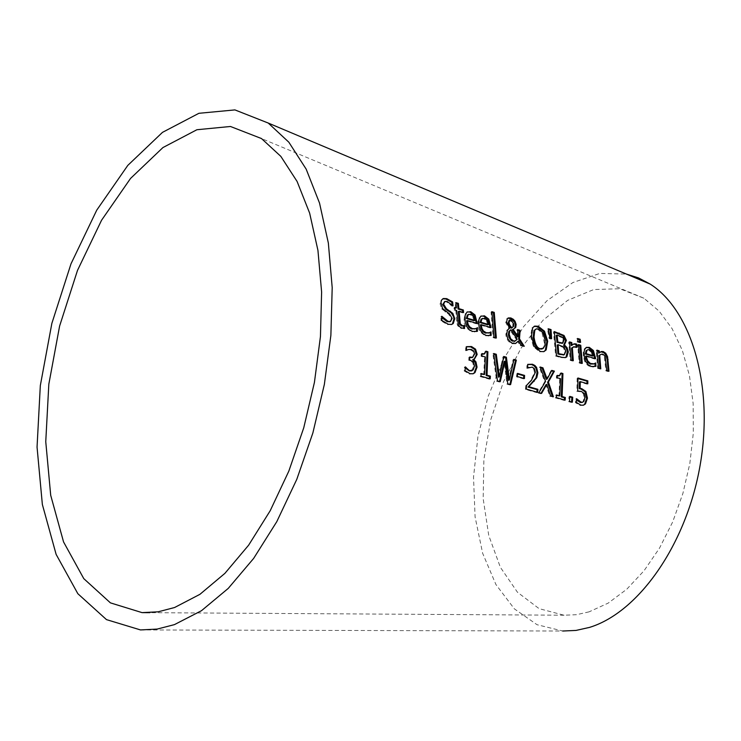<?xml version="1.0" encoding="UTF-8"?>
<svg xmlns="http://www.w3.org/2000/svg" width="741" height="741" viewBox="0 0 741 741"><rect width="100%" height="100%" fill="white"/><g stroke="black" fill="none" stroke-linecap="round" stroke-linejoin="round"><path stroke-width="0.56" stroke-dasharray="3.71 2.78" d="M586.992 383.56L586.983 384.125L579.443 381.939M582.102 402.4L583.019 401.668L584.186 397.75L583.343 393.767L580.453 391.748L576.859 391.35L577.128 378.318L577.961 378.558M583.324 405.234L580.046 405.475L575.442 402.669L575.701 399.01L576.47 399.779M584.186 393.452L583.343 393.767M577.693 391.026L576.859 391.35M577.961 377.993L577.128 378.318M587.817 383.801L586.983 384.125M583.862 401.344L583.019 401.668M576.535 398.806L575.877 399.056M576.535 398.686L575.701 399.01M576.285 402.344L575.442 402.669M476.602 331.496L471.785 331.792C466.033 328.43 463.458 324.475 464.061 319.936L464.709 314.379L467.275 311.905M475.546 328.643L476.454 328.254M476.398 323.233L476.444 323.836L466.524 320.89M473.925 320.751L472.814 316.787L469.989 314.545L468.247 314.471M473.647 316.435L472.814 316.787M477.139 327.809L476.306 328.152M477.436 331.292L476.611 331.644M477.269 323.493L476.444 323.836M441.877 320.445L441.043 320.797L440.858 316.583L441.747 317.583M451.575 324.484L447.49 324.641L441.043 320.797M441.682 316.231L440.858 316.583M441.692 316.37L441.043 316.648M450.028 321.696L451.288 318.76L448.675 314.23L441.738 308.904L440.117 304.051L440.534 300.855L442.849 298.827M445.925 311.702L445.1 312.054M442.572 308.543L441.738 308.904M452.862 305.783L452.029 306.135L446.388 301.856L444.165 301.754M453.047 305.838L452.029 306.135M452.084 304.847L452.214 306.19M490.338 335.553L485.568 335.849C479.844 332.505 477.287 328.569 477.88 324.049L478.51 318.5L481.066 316.036M489.245 332.728L490.181 332.329M490.125 327.318L490.162 327.92L480.325 324.993M487.661 324.845L486.55 320.899L483.743 318.667L482.02 318.593M487.383 320.557L486.55 320.899M490.866 331.875L490.042 332.218M491.172 335.349L490.347 335.692M490.996 327.578L490.162 327.92M464.57 328.485L460.318 328.291L457.558 325.549L456.678 322.27L455.863 310.84L454.233 310.349L454.001 307.774L454.891 308.034M456.697 310.488L455.863 310.84M455.057 309.997L454.233 310.349M454.835 307.413L454.001 307.774M455.641 308.265L455.104 302.986L456.002 303.264M455.937 302.634L455.104 302.986M463.588 312.554L462.755 312.897L458.299 311.563M462.699 312.285L462.755 312.897M495.479 337.766L495.507 338.359L493.126 337.655L491.033 312.017L491.941 312.294M493.951 337.312L493.126 337.655M491.867 311.665L491.033 312.017M496.34 338.016L495.507 338.359M524.276 346.26L520.256 345.658L517.533 341.351M521.09 345.315L520.256 345.658M515.421 343.528L512.068 343.759L510.28 342.944L508.03 340.814L506.344 337.507L505.834 334.691L506.622 330.495L508.752 328.569L505.714 322.391L506.575 318.926L507.881 318.185M509.586 328.217L508.752 328.569M507.409 318.584L506.575 318.926M522.998 345.88L523.452 346.593M517.672 329.588L516.838 329.93L517.727 330.19M517.172 336.923L516.838 329.93M513.624 329.208L512.309 329.671M517.19 339.23L516.366 339.563L510.049 330.088M514.865 341.147L516.366 339.563M513.541 326.401L512.707 326.744L512.892 324.289L510.169 320.297L509.141 320.26M511.698 327.939L512.707 326.744M543.755 351.669L539.587 351.873L533.474 346.751L530.612 336.673L531.871 328.031L534.085 326.411M542.004 348.946L543.783 346.844L544.413 343.203L542.088 333.033L537.744 329.328L535.484 329.236M532.714 327.689L531.871 328.031M565.318 357.625L560.872 357.634L555.648 356.088L553.481 331.931L554.398 332.209M556.482 355.763L555.648 356.088M554.314 331.588L553.481 331.931M564.058 347.084L563.225 347.418L557.26 345.028M564.772 354.457L563.938 354.791L565.003 351.623L563.225 347.418M562.743 337.322L561.91 337.655L556.232 335.358M562.234 343.315L563.123 340.425L561.91 337.655M550.758 338.452L550.785 339.054L549.127 338.554L547.497 329.106L548.451 329.402M549.961 338.22L549.127 338.554M548.331 328.772L547.497 329.106M551.619 338.711L550.785 339.054M581.416 363.118L581.444 363.692L579.175 363.025L577.665 344.926L578.573 345.195M582.278 363.368L581.444 363.692M579.999 362.701L579.175 363.025M578.499 344.593L577.665 344.926M576.137 346.881L576.22 347.612L573.062 347.075M571.274 345.584L573.58 344.056M572.441 360.469L572.469 361.052L570.181 360.376L568.699 342.231L569.607 342.499M573.302 360.719L572.469 361.052M571.015 360.052L570.181 360.376M569.533 341.897L568.699 342.231M576.933 347.242L576.1 347.575M577.054 347.279L576.22 347.612M595.94 366.295L593.133 367.045L589.493 366.397L587.261 364.961L584.742 361.506L583.445 357.143L583.26 351.919L584.325 348.854L586.214 347.538M594.764 358.468L594.819 359.052L585.547 356.291M595.644 358.727L594.819 359.052M595.394 363.09L594.912 363.396M595.607 362.914L594.903 363.275M593.143 364.127L594.773 363.238M592.133 351.929L591.299 352.262L588.613 350.113L587.076 350.03M592.42 356.088L591.299 352.262M579.657 342.092L579.731 342.694L577.165 341.925L576.748 338.822L577.674 339.1M577.999 341.592L577.165 341.925M577.591 338.489L576.748 338.822M580.564 342.361L579.731 342.694M608.12 370.991L608.157 371.574L605.916 370.917L604.332 356.477L602.109 354.531L600.664 354.541M608.982 371.25L608.157 371.574M606.749 370.593L605.916 370.917M598.626 353.133L600.747 351.771M596.987 350.15L596.153 350.484L597.051 350.752M598.533 368.166L597.7 368.49L596.153 350.484M600.784 368.833L597.7 368.49M599.914 368.573L599.951 369.157M472.193 357.523L473.74 354.374L472.786 351.271L470.47 349.808L467.376 349.928M471.591 370.833L473.638 366.471L472.675 362.34L468.747 360.265L468.858 357.366L469.674 357.597M473.027 373.797L469.248 374.048L464.135 370.926L464.394 367.166L465.153 367.934M474.175 359.135L472.638 359.561M466.46 350.326L465.626 350.678L465.691 347.01L466.515 346.751M464.968 370.583L464.135 370.926M465.228 366.823L464.394 367.166M465.218 366.952L464.579 367.212M473.166 369.935L472.332 370.278M469.581 359.922L468.747 360.265M469.692 357.023L468.858 357.366M466.515 346.668L465.691 347.01M466.46 350.336L465.626 350.678M466.617 350.382L465.783 350.725M468.544 349.483L467.71 349.826M489.393 378.614L489.347 379.179L480.075 376.548L480.279 373.844L481.076 374.075M490.19 378.846L489.347 379.179M480.918 376.215L480.075 376.548M481.113 373.51L480.279 373.844M485.939 351.178L485.105 351.521L485.883 351.743M483.734 374.826L484.54 357.319L481.085 356.328L481.131 353.966L481.956 354.161M485.374 356.986L484.54 357.319M484.003 354.059L485.105 351.521M481.965 353.624L481.131 353.966M481.919 355.986L481.085 356.328M508.558 380.309L513.078 359.718L513.8 359.931M498.498 377.178L503.009 356.801L503.741 357.014M499.536 381.495L499.397 382.032L496.618 381.245L492.876 353.855L493.812 354.133M509.891 384.44L509.743 384.968L506.946 384.171L504.149 361.497M493.71 353.522L492.876 353.855M503.843 356.467L503.009 356.801M513.902 359.385L513.078 359.718M497.461 380.911L496.618 381.245M500.24 381.698L499.397 382.032M507.789 383.838L506.946 384.171M510.586 384.635L509.743 384.968M523.628 378.327L523.6 378.892L516.542 376.873L516.69 373.723L517.496 373.955M524.433 378.558L523.6 378.892M517.375 376.539L516.542 376.873M517.524 373.39L516.69 373.723M536.901 392.109L536.864 392.665L525.443 389.423L525.712 385.709L530.556 380.735L534.548 372.612L533.687 369.148L531.436 367.462L528.546 367.582M527.675 367.971L526.842 368.351L526.879 364.72L527.712 364.489M527.805 368.055L526.971 368.388M529.63 367.175L528.796 367.508M527.675 368.018L526.842 368.351M526.545 385.376L525.712 385.709M526.286 389.09L525.443 389.423M537.707 392.332L536.864 392.665M553.388 396.787L549.757 396.324L545.941 384.718M550.6 396L549.757 396.324M541.013 393.276L540.735 393.758L538.086 393.008L544.718 381.698L539.309 367.341L540.393 367.656M541.578 393.434L540.735 393.758M538.929 392.684L538.086 393.008M545.552 381.374L544.718 381.698M540.143 367.008L539.309 367.341M552.341 396.491L552.545 397.111M551.786 370.389L550.952 370.713L551.526 370.88M546.321 379.373L550.952 370.713M564.346 399.899L564.309 400.455L555.417 397.926L555.611 395.277L556.417 395.499M559.122 375.844L560.215 373.325L560.993 373.547M558.927 396.213L559.696 379.022L556.389 378.067L556.417 375.752L557.251 375.946M560.529 378.697L559.696 379.022M557.213 377.743L556.389 378.067M557.251 375.418L556.417 375.752M561.048 373.001L560.215 373.325M556.454 394.953L555.611 395.277M556.259 397.602L555.417 397.926M565.142 400.131L564.309 400.455M571.58 401.955L571.533 402.502L568.625 401.678L568.977 396.731L569.783 396.963M572.376 402.178L571.533 402.502M569.468 401.353L568.625 401.678M569.82 396.407L568.977 396.731M140.512 629.933L562.808 631.017L537.03 624.709L514.356 608.852L495.942 584.566L482.66 553.323L475.083 516.894L473.518 477.232L477.964 436.356L488.171 396.324L503.611 359.135L523.563 326.67L547.053 300.651L572.923 282.525L599.858 273.42L626.414 274.077M589.086 611.844L576.452 614.706L564.049 615.225L539.105 608.648L517.468 592.254L500.37 567.3L488.754 535.474L483.178 498.786L483.882 459.42L490.774 419.684L503.435 381.828L521.155 348.038L542.968 320.316L567.634 300.364L593.745 289.546L619.717 288.74L643.92 298.243L659.129 311.1L672.096 328.652L682.331 350.4L689.454 375.65L693.159 403.576L693.298 433.226L689.834 463.56L682.878 493.497L672.661 521.988L659.573 548.025L644.077 570.7L626.747 589.252L608.204 603.109L589.086 611.844M581.287 391.424L580.453 391.748M585.029 397.426L584.186 397.75M580.888 405.16L580.046 405.475M470.822 314.193L469.989 314.545M475.305 331.709L474.481 332.061M472.619 331.44L471.785 331.792M464.894 319.584L464.061 319.936M448.314 324.299L447.49 324.641M452.112 318.408L451.288 318.76M449.5 313.878L448.675 314.23M440.941 303.69L440.117 304.051M447.221 301.494L446.388 301.856M484.568 318.315L483.743 318.667M489.06 335.766L488.226 336.108M486.392 335.506L485.568 335.849M478.705 323.697L477.88 324.049M457.41 320.825L456.586 321.168M461.902 328.217L461.069 328.569M512.892 343.416L512.068 343.759M506.668 334.358L505.834 334.691M507.455 330.153L506.622 330.495M506.548 322.048L505.714 322.391M513.726 323.947L512.892 324.289M511.003 319.955L510.169 320.297M545.154 340.425L544.32 340.767M542.921 332.69L542.088 333.033M538.577 328.985L537.744 329.328M531.445 336.331L530.612 336.673M534.307 346.418L533.474 346.751M540.421 351.54L539.587 351.873M561.706 357.301L560.872 357.634M560.835 345.51L560.001 345.843M565.837 351.29L565.003 351.623M559.381 335.71L558.547 336.053M563.957 340.091L563.123 340.425M563.28 342.87L562.447 343.203M575.692 346.742L574.859 347.075M584.065 355.069L583.232 355.402M591.457 366.489L590.623 366.814M593.967 366.721L593.133 367.045M589.447 349.78L588.613 350.113M605.99 360.274L605.156 360.598M605.165 356.152L604.332 356.477M602.942 354.198L602.109 354.531M470.09 373.714L469.248 374.048M474.472 366.137L473.638 366.471M473.508 361.997L472.675 362.34M470.665 360.237L469.831 360.58M474.573 354.031L473.74 354.374M473.619 350.928L472.786 351.271M471.304 349.465L470.47 349.808M532.27 367.128L531.436 367.462M534.52 368.823L533.687 369.148M535.373 372.288L534.548 372.612M531.39 380.402L530.556 380.735M582.667 405.503L583.51 405.179M450.889 324.79L451.714 324.438M514.791 343.815L515.616 343.472M512.976 329.495L513.809 329.152M543.088 351.947L543.913 351.614M564.67 357.903L565.503 357.57M573.339 344.12L573.803 343.935M600.525 351.836L600.988 351.651M601.062 354.383L601.535 354.198M472.369 374.085L473.212 373.742M473.582 359.413L474.416 359.07M465.978 346.899L466.515 346.677M467.506 349.872L468.21 349.585M528.852 367.462L529.38 367.249M643.92 298.243L261.508 138.558M564.049 615.225L149.858 612.668"/><path stroke-width="1.11" d="M580.268 381.615L580.138 388.349L581.778 388.682L585.89 391.461L587.474 398.149L585.501 403.882L583.51 405.179L580.888 405.16L576.285 402.344L576.535 398.686L581.157 402.178L582.713 402.168L583.862 401.344L585.029 397.426L584.186 393.452L581.287 391.424L577.693 391.026L577.961 377.993L587.826 380.865L587.817 383.801L580.268 381.615L579.443 381.939L579.305 388.673L580.944 388.997L585.057 391.785L586.631 398.463L584.658 404.197L583.324 405.234M577.961 378.558L587.002 381.18L586.992 383.56M576.47 399.779L580.314 402.493L582.102 402.4M587.826 380.865L587.002 381.18M580.138 388.349L579.305 388.673M578.573 400.668L577.73 400.992M476.454 328.254L476.602 331.496M467.358 320.538L468.155 324.428L469.646 326.883L472.471 328.661L475.37 328.698L477.278 327.846L477.436 331.292L472.619 331.44L469.285 329.708L466.561 326.262L465.144 321.826L465.061 315.62L466.95 312.128L470.72 311.692L475.055 314.981L477.269 323.493L467.358 320.538L466.524 320.89L467.349 324.827L469.303 327.707L471.647 329.013L475.546 328.643M467.275 311.905L469.887 312.044L474.221 315.333L476.398 323.233M468.784 314.24L467.256 315.138L466.367 318.491L473.925 320.751L474.759 320.399L473.647 316.435L470.822 314.193L468.08 314.795L467.191 318.148L474.759 320.399M467.191 318.148L466.367 318.491M468.08 314.795L467.256 315.138M475.37 328.698L474.546 329.05M475.055 314.981L474.221 315.333M441.868 316.296L448.009 321.335L450.565 321.464L452.112 318.408L449.5 313.878L442.572 308.543L440.932 302.235L441.71 299.892L443.498 298.521L446.749 298.632L452.649 301.948L453.047 305.838L447.221 301.494L444.998 301.402L443.6 304.162L446.443 308.765L452.853 313.387L454.761 318.676L453.27 323.493L451.714 324.438L448.314 324.299L441.877 320.445L441.692 316.37M441.747 317.583L447.184 321.677L450.028 321.696M442.849 298.827L445.915 298.994L451.815 302.3L452.084 304.847M444.693 301.531L442.766 304.514L445.619 309.117L451.223 312.85L453.566 316.824L453.927 319.028L452.445 323.845L451.575 324.484M452.649 301.948L451.815 302.3M490.181 332.329L490.338 335.553M481.159 324.641L481.956 328.513L483.438 330.968L486.244 332.737L489.116 332.774L491.005 331.922L491.172 335.349L486.392 335.506L483.086 333.774L480.381 330.347L478.964 325.929L478.871 319.732L480.742 316.259L484.466 315.823L488.773 319.093L490.996 327.578L481.159 324.641L480.325 324.993L481.15 328.921L483.095 331.792L485.411 333.08L489.245 332.728M481.066 316.036L483.632 316.175L487.939 319.445L490.125 327.318M482.567 318.361L481.029 319.269L480.159 322.604L487.661 324.845L488.495 324.502L487.383 320.557L484.568 318.315L481.863 318.917L480.983 322.261L488.495 324.502M480.983 322.261L480.159 322.604M481.863 318.917L481.029 319.269M489.116 332.774L488.291 333.117M488.773 319.093L487.939 319.445M456.465 307.913L455.937 302.634L458.364 303.365L458.892 308.636L463.357 309.979L463.588 312.554L459.124 311.211L460.3 323.836L462.393 325.623L464.45 325.632L464.57 328.485L460.745 327.735L458.309 325.03L456.697 310.488L455.057 309.997L454.835 307.413L456.465 307.913L454.891 308.034M456.002 303.264L457.53 303.717L458.068 308.997L462.523 310.331L462.699 312.285M458.364 303.365L457.53 303.717M458.892 308.636L458.068 308.997M463.357 309.979L462.523 310.331M464.45 325.632L463.625 325.975L463.727 328.495M464.311 325.586L463.625 325.975M460.3 323.836L459.466 324.188L461.569 325.975L463.486 325.938M459.124 311.211L458.299 311.563L459.466 324.188M491.941 312.294L493.413 312.739L495.479 337.766M494.247 312.387L496.34 338.016L493.951 337.312L491.867 311.665L494.247 312.387L493.413 312.739M518.367 341.008L515.616 343.472L512.892 343.416L510.28 341.999L507.733 338.628L506.668 334.358L507.455 330.153L509.586 328.217L506.548 322.048L507.409 318.584L508.474 317.908L510.855 317.954L513.337 319.297L515.014 321.205L516.134 324.363L515.755 327.439L513.143 329.328L517.996 336.59L517.672 329.588L520.108 330.319L519.487 338.832L524.276 346.26L521.09 345.315L518.367 341.008L515.421 343.528M507.881 318.185L511.373 318.871L514.587 322.27L515.301 324.706L514.921 327.781L513.624 329.208M519.487 338.832L518.663 339.165L522.998 345.88M520.108 330.319L519.274 330.662L518.663 339.165M517.727 330.19L519.274 330.662M517.996 336.59L517.172 336.923L512.309 329.671L513.143 329.328M510.882 329.745L509.715 331.06L509.206 334.321L510.688 338.794L513.448 340.897L515.375 340.934L517.19 339.23L510.882 329.745L508.882 331.403L508.382 334.663L508.947 337.387L511.373 340.665L514.865 341.147M509.697 324.975L511.855 327.809L513.541 326.401L513.726 323.947L511.003 319.955L509.975 319.917L508.984 322.631L509.697 324.975L508.863 325.318L511.021 328.152L511.698 327.939M511.855 327.809L511.021 328.152M509.975 319.917L509.141 320.26L508.15 322.974L508.863 325.318M534.085 326.411L537.382 326.586L543.69 331.588L546.858 341.518L545.339 350.261L543.755 351.669M536.012 329.013L533.955 330.588L533.168 337.433C534.576 345.204 536.669 349.067 539.467 349.03L542.004 348.946M540.291 348.696L543.412 348.242L544.996 345.232L545.154 340.425L542.921 332.69L538.577 328.985L536.327 328.893L534.789 330.245L534.002 337.099C535.141 344.361 537.234 348.233 540.291 348.696M544.524 331.246L547.682 341.184L546.173 349.928L543.913 351.614L540.421 351.54L534.307 346.418L531.445 336.331L532.714 327.689L534.761 326.114L538.216 326.244L544.524 331.246L543.69 331.588M566.819 356.856L565.503 357.57L561.706 357.301L556.482 355.763L554.314 331.588L564.003 335.441L566.411 340.397L564.429 344.88L567.097 347.714L568.328 351.901L566.819 356.856L565.318 357.625M564.429 344.88L563.595 345.213L566.022 347.649L567.402 351.373L565.985 357.181M554.398 332.209L563.16 335.784L565.578 340.73L563.781 345.019M564.42 344.76L563.595 345.213M564.003 335.441L563.16 335.784M558.093 344.695L558.751 353.689L564.253 354.698L565.837 351.29L564.058 347.084L558.093 344.695L557.26 345.028L557.927 354.022L563.697 354.92M558.751 353.689L557.927 354.022M557.075 335.015L557.843 342.018L562.799 343.092L563.957 340.091L562.743 337.322L557.075 335.015L556.232 335.358L557.01 342.351L562.234 343.315M557.843 342.018L557.01 342.351M548.451 329.402L550.211 329.93L550.758 338.452M551.045 329.588L551.619 338.711L549.961 338.22L548.331 328.772L551.045 329.588L550.211 329.93M580.768 345.278L582.278 363.368L579.999 362.701L578.499 344.593L580.768 345.278L579.934 345.612L581.416 363.118M578.573 345.195L579.934 345.612M573.58 344.056L575.877 344.482L576.137 346.881M569.607 342.499L570.978 342.916L571.274 345.584L574.182 343.787L576.711 344.148L575.877 344.482M573.534 346.881L571.524 348.131L572.441 360.469M576.711 344.148L577.054 347.279L573.895 346.742L572.358 347.798L573.302 360.719L571.015 360.052L569.533 341.897L571.811 342.583L570.978 342.916M572.358 347.798L571.524 348.131M571.811 342.583L572.108 345.25M593.393 350.502L595.644 358.727L586.381 355.967L586.603 357.662L587.789 360.95L590.429 363.47L593.949 363.812L595.736 362.951L595.94 366.295L591.457 366.489L588.326 364.841L585.742 361.525L584.353 357.236L584.01 352.41L584.63 349.465L586.427 347.418L589.299 347.353L593.393 350.502L592.559 350.826L594.764 358.468M586.214 347.538L588.465 347.686L592.559 350.826M586.381 355.967L585.547 356.291L585.816 358.209L587.845 362.479L590.447 364.118L593.976 363.803M594.912 363.396L595.106 366.508M592.133 351.929L589.447 349.78L587.909 349.696L586.094 350.715L585.344 353.976L592.42 356.088L593.254 355.754L592.133 351.929M587.669 349.789L586.094 350.715M586.928 350.391L586.177 353.652L585.344 353.976M586.177 353.652L593.254 355.754M577.674 339.1L579.323 339.6L579.657 342.092M580.157 339.267L580.564 342.361L577.999 341.592L577.591 338.489L580.157 339.267L579.323 339.6M599.728 355.328L600.784 368.833L598.533 368.166L596.987 350.15L599.228 350.826L599.46 352.799L601.359 351.503L603.202 351.54L605.74 353.216L607.574 356.708L608.982 371.25L606.749 370.593L605.165 356.152L602.942 354.198L601.497 354.207L598.895 355.652L599.914 368.573M600.747 351.771L604.045 352.735L606.277 355.763L607.259 359.857L608.12 370.991M599.46 352.799L598.626 353.133L598.395 351.151L599.228 350.826M597.051 350.752L598.395 351.151M601.062 354.383L598.895 355.652M469.674 357.597L472.193 357.523M465.153 367.934L469.322 370.926L471.591 370.833M473.471 359.218L475.963 361.904L477.056 367.138L474.99 372.593L473.212 373.742L470.09 373.714L464.968 370.583L465.413 366.878C468.534 370.055 470.118 371.287 470.165 370.593L473.166 369.935L474.472 366.137L473.508 361.997L469.581 359.922L469.692 357.023L472.702 357.319L474.573 354.031L473.619 350.928L471.304 349.465L468.544 349.483L466.46 350.336L466.515 346.668L471.535 346.538L475.555 349.168L477.176 354.43L474.416 359.07L472.628 359.811L475.129 362.247L476.222 367.471L474.157 372.936L473.027 373.797M466.515 346.751L470.702 346.881L474.722 349.502L476.352 354.763L474.175 359.135M467.506 349.872L466.46 350.326M475.963 361.904L475.129 362.247M473.462 359.478L472.628 359.811M475.555 349.168L474.722 349.502M484.568 374.492L485.374 356.986L481.919 355.986L481.965 353.624L484.614 353.809L485.939 351.178L487.902 351.753L487.022 375.187L490.385 376.15L490.19 378.846L480.918 376.215L481.113 373.51L484.568 374.492L481.076 374.075M490.385 376.15L489.551 376.484L489.393 378.614M487.022 375.187L486.179 375.52L489.551 376.484M487.902 351.753L487.078 352.086L486.179 375.52M485.883 351.743L487.078 352.086M481.956 354.161L484.003 354.059M513.8 359.931L515.514 360.432L509.891 384.44M503.741 357.014L505.557 357.542L508.558 380.309L509.4 379.976L513.902 359.385L516.347 360.098L515.514 360.432M493.812 354.133L495.47 354.606L498.498 377.178L499.332 376.845L503.843 356.467L506.39 357.199L505.557 357.542M516.347 360.098L510.586 384.635L507.789 383.838L504.982 361.163L504.149 361.497L499.536 381.495M504.982 361.163L500.24 381.698L497.461 380.911L493.71 353.522L496.294 354.272L495.47 354.606M496.294 354.272L499.332 376.845M506.39 357.199L509.4 379.976M524.572 375.418L524.433 378.558L517.375 376.539L517.524 373.39L524.572 375.418L523.739 375.743L523.628 378.327M517.496 373.955L523.739 375.743M527.712 364.489L531.64 364.572L534.029 365.785L536.002 368.184L537.058 372.306L535.956 378.003L528 387.052L537.086 389.636L536.901 392.109M528.852 367.462L527.675 367.971M536.79 377.678L528.833 386.719L537.92 389.312L537.707 392.332L526.286 389.09L526.545 385.376L531.39 380.402L535.373 372.288L534.52 368.823L532.27 367.128L527.675 368.018L527.712 364.387L532.464 364.248L534.928 365.508L536.604 367.443L537.892 372.825L536.79 377.678L535.956 378.003M534.122 381.374L533.288 381.708M528.833 386.719L528 387.052M537.92 389.312L537.086 389.636M546.775 384.384L541.578 393.434L538.929 392.684L545.552 381.374L540.143 367.008L542.949 367.823L547.154 379.04L551.786 370.389L554.407 371.148L548.414 382.032L553.388 396.787L550.6 396L546.775 384.384L545.941 384.718L541.013 393.276M548.414 382.032L547.58 382.356L552.341 396.491M554.407 371.148L553.573 371.482L547.58 382.356M551.526 370.88L553.573 371.482M547.154 379.04L546.321 379.373L542.116 368.157L542.949 367.823M540.393 367.656L542.116 368.157M560.993 373.547L562.104 373.872L561.27 396.88L564.503 397.806L564.346 399.899M557.251 375.946L559.122 375.844M556.417 395.499L559.77 395.889L560.529 378.697L557.213 377.743L557.251 375.418L559.742 375.604L561.048 373.001L562.928 373.547L562.104 373.872M562.928 373.547L562.113 396.555L565.337 397.482L565.142 400.131L556.259 397.602L556.454 394.953L559.77 395.889M562.113 396.555L561.27 396.88M565.337 397.482L564.503 397.806M572.728 397.232L572.376 402.178L569.468 401.353L569.82 396.407L572.728 397.232L571.885 397.556L571.58 401.955M569.783 396.963L571.885 397.556M174.404 624.635L157.212 629.072L140.512 629.933L106.491 619.624L77.851 593.717L56.131 554.398L42.357 504.473L37.05 447.082L40.32 385.579L51.861 323.372L71.006 263.805L96.756 210.129L127.795 165.4L162.483 132.361L198.912 113.299L234.925 109.909L268.233 123.043L288.842 142.207L306.172 169.133L319.528 203.08L328.346 243.02L332.2 287.638L330.875 335.349L324.354 384.422L312.85 433.022L296.789 479.344L276.791 521.655L253.635 558.427L228.219 588.428L201.487 610.695L174.404 624.635M626.414 274.077L638.612 277.949L650.218 284.109C691.899 310.701 713.907 386.885 700.088 465.459C686.472 544.051 638.992 612.307 589.493 627.405L576.035 630.424L562.808 631.017M174.589 607.518L158.092 611.825L142.05 612.622L110.418 602.868L83.779 578.638L63.55 541.921L50.703 495.303L45.757 441.692L48.823 384.218L59.604 326.068L77.499 270.391L101.563 220.234L130.546 178.442L162.918 147.57L196.893 129.74L230.46 126.479L261.508 138.558L280.839 156.379L297.095 181.462L309.645 213.13L317.945 250.393L321.613 292.028L320.445 336.562L314.425 382.393L303.754 427.798L288.833 471.109L270.215 510.706L248.633 545.181L224.903 573.358L199.931 594.328L174.589 607.518M581.778 388.682L580.944 388.997M585.89 391.461L585.057 391.785M587.474 398.149L586.631 398.463M581.157 402.178L580.314 402.493M585.501 403.882L584.658 404.197M472.471 328.661L471.647 329.013M477.158 321.779L476.324 322.131M470.72 311.692L469.887 312.044M448.009 321.335L447.184 321.677M446.749 298.632L445.915 298.994M453.27 323.493L452.445 323.845M454.761 318.676L453.927 319.028M450.509 311.257L449.685 311.609M446.443 308.765L445.619 309.117M443.6 304.162L442.766 304.514M486.244 332.737L485.411 333.08M490.875 325.873L490.042 326.216M484.466 315.823L483.632 316.175M462.393 325.623L461.569 325.975M459.763 320.084L458.929 320.436M510.855 317.954L510.012 318.306M520.247 331.894L519.413 332.237M515.755 327.439L514.921 327.781M516.134 324.363L515.301 324.706M509.715 331.06L508.882 331.403M509.206 334.321L508.382 334.663M513.448 340.897L512.624 341.24M508.984 322.631L508.15 322.974M534.002 337.099L533.168 337.433M534.789 330.245L533.955 330.588M538.216 326.244L537.382 326.586M546.173 349.928L545.339 350.261M547.682 341.184L546.858 341.518M568.328 351.901L567.504 352.234M559.122 333.052L558.288 333.385M566.411 340.397L565.578 340.73M560.715 354.272L559.881 354.596M560.585 342.833L559.751 343.176M575.776 343.778L574.942 344.111M589.299 347.353L588.465 347.686M595.505 357.069L594.671 357.403M591.281 363.794L590.447 364.118M608.092 359.533L607.259 359.857M603.202 351.54L602.368 351.873M470.165 370.593L469.322 370.926M470.544 357.273L469.711 357.607M474.99 372.593L474.157 372.936M477.056 367.138L476.222 367.471M477.176 354.43L476.352 354.763M471.535 346.538L470.702 346.881M532.464 364.248L531.64 364.572M537.892 372.825L537.058 373.158M581.87 402.493L582.713 402.168M449.741 321.816L450.565 321.464M442.673 298.873L443.498 298.521M515.375 340.934L514.55 341.277M512.253 327.707L511.42 328.059M542.486 348.752L541.652 349.085M534.233 326.327L534.761 326.114M564.253 354.698L563.419 355.032M562.799 343.092L561.965 343.426M585.974 347.603L586.807 347.27M593.115 364.137L593.949 363.812M471.332 370.945L472.165 370.602M471.869 357.653L472.702 357.319M483.78 354.152L484.614 353.809M558.918 375.928L559.742 375.604M650.218 284.109L268.233 123.043M149.858 612.668L142.05 612.622"/></g></svg>
